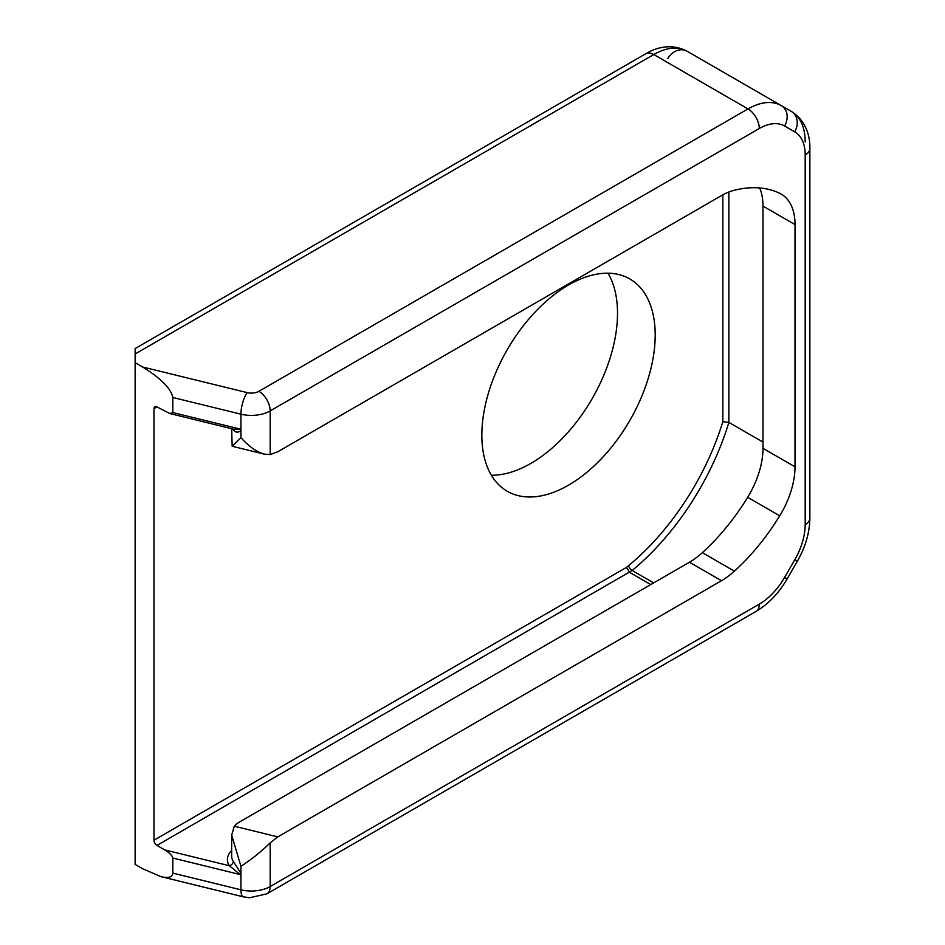<?xml version="1.0" encoding="UTF-8"?>
<svg xmlns="http://www.w3.org/2000/svg" width="945" height="945" viewBox="0 0 945 945"><rect width="100%" height="100%" fill="white"/><g stroke="black" fill="none" stroke-linecap="round" stroke-linejoin="round"><path stroke-width="1.42" d="M759.296 128.508A50.628 29.236 -60 0 1 784.61 126.004L794.698 131.827A50.628 29.236 -60 0 1 805.187 155.004L805.187 524.652A50.628 29.236 -60 0 1 794.698 559.936L784.61 577.419A50.628 29.236 -60 0 1 759.296 604.138L270.187 886.528A26.649 15.38 180 0 1 240.928 889.812L172.817 873.121C172.581 877.22 168.647 878.401 161.016 876.665L142.636 868.75L135.135 864.415L135.135 362.667L142.636 367.003C160.934 378.354 170.986 388.513 172.817 397.491L240.928 414.182A26.649 15.38 0 0 0 270.187 410.898L759.296 128.508A15.994 9.226 -120 0 0 747.991 108.923L653.775 54.538A15.994 9.226 60 0 0 645.778 53.747L135.135 348.563L135.135 353.973L653.775 54.538A66.622 38.462 -60 0 1 687.086 51.231L781.302 105.627L687.086 51.231A15.994 13.053 120 0 0 667.784 58.555M608.001 273.188A122.578 70.769 -60 0 1 592.125 398.719A122.578 70.769 -60 0 1 491.353 475.229M794.698 131.827A15.994 13.053 -60 0 0 791.39 111.451L781.302 105.627A66.622 38.462 120 0 0 747.991 108.923L258.883 391.313A10.655 6.154 180 0 1 247.177 392.624L142.636 367.003M240.337 874.597L240.928 873.227L233.285 861.403A4.264 3.272 -32.4 0 1 229.281 865.726L240.337 874.597L172.817 858.048C172.333 855.65 169.651 852.945 164.773 849.921L156.988 845.421L632.17 570.485A192.591 111.191 120 0 0 728.867 422.403L762.981 442.095M172.817 873.121L172.817 858.048M270.187 842.857L270.187 886.528A15.994 9.226 60 0 1 266.868 893.852L249.634 897.75L243.373 896.84A15.994 5.103 103.8 0 1 240.928 889.812L240.928 866.317C251.831 859.159 261.588 851.339 270.187 842.857L277.795 836.88L234.301 826.213A26.649 15.38 180 0 1 239.475 822.02L689.448 562.228L721.484 580.714A66.622 38.462 120 0 0 734.407 571.17L702.371 552.671A66.622 38.462 -60 0 1 689.448 562.228M759.662 187.949A66.622 38.462 -60 0 1 762.981 206.093L795.017 224.579A66.622 38.462 120 0 0 781.22 194.091A66.622 38.462 120 0 0 779.708 193.288A159.894 92.315 -60 0 0 734.407 190.217A66.622 38.462 120 0 0 721.484 195.591L277.795 451.757L270.187 454.569L264.446 454.167L232.175 446.253L240.928 437.677C248.972 446.583 256.816 452.076 264.446 454.167M795.017 224.579L795.017 466.83L762.981 448.332A66.622 38.462 -60 0 1 747.672 497.306A159.894 92.315 -60 0 1 702.371 552.671M747.672 497.306L779.708 515.805A66.622 38.462 120 0 0 795.017 466.83M779.708 515.805A159.894 92.315 -60 0 1 734.407 571.17M721.484 580.714L277.795 836.88M233.179 429.065A4.264 3.272 -32.4 0 1 233.285 429.845C235.34 432.515 237.892 432.822 240.928 430.755L240.928 437.677M153.976 408.642L156.988 406.905A4.264 2.457 -120 0 0 154.85 406.693A4.264 2.457 -120 0 0 153.976 408.642L153.976 840.199A4.264 2.457 -120 0 0 156.988 845.421M156.988 406.905L169.675 413.508L172.817 412.563L172.817 397.491M247.177 392.624A15.994 5.103 -76.2 0 0 240.928 414.182L240.928 430.766L240.337 429.113L234.088 429.29M135.135 362.667L135.135 353.973M762.981 206.093L762.981 448.332M722.83 194.835L722.83 421.694L728.867 422.403L728.867 192.012M722.83 421.694A188.327 108.734 -60 0 1 628.531 565.701L626.429 567.425L629.772 572.469L650.739 584.577M481.844 435.125A122.578 70.769 -60 0 1 535.354 311.767A122.578 70.769 -60 0 1 629.807 278.929A122.578 70.769 -60 0 1 629.807 420.478A122.578 70.769 -60 0 1 507.229 491.246A122.578 70.769 -60 0 1 481.844 435.125M240.928 866.317L231.667 835.096L234.301 826.213M231.667 428.699L232.175 446.253M270.187 454.569L270.187 410.898A15.994 9.226 -120 0 0 258.883 391.313M784.61 126.004A15.994 13.053 -60 0 0 781.302 105.627L781.302 105.627M805.187 155.004A15.994 9.226 0 0 0 809.865 148.483C810.16 137.096 806.487 120.865 791.39 111.451L791.39 111.451A66.622 38.462 120 0 1 805.187 141.951M805.187 524.652A15.994 9.226 0 0 0 809.865 518.132L809.865 148.483M794.698 559.936L797.237 561.413C805.459 547.049 809.664 532.614 809.865 518.132M784.61 577.419L787.15 578.883L797.237 561.413M759.296 604.138A15.994 9.226 60 0 1 755.988 611.462C768.427 604.044 778.822 593.177 787.15 578.883M240.337 429.113L172.817 412.563M628.531 565.701A4.264 1.89 -129.6 0 0 632.17 570.485L653.656 582.888M626.429 567.425L153.976 840.199M231.667 850.547A30.913 17.849 0 0 0 229.281 865.726L164.773 849.921M232.789 428.971A26.649 15.38 0 0 0 233.285 429.845M233.285 861.403A26.649 15.38 180 0 1 231.667 856.111L231.667 835.096M645.778 53.747C655.487 47.793 671.387 42.868 687.086 51.231M266.868 893.852L755.988 611.462M243.373 896.84L161.016 876.665M234.124 429.302L169.675 413.508"/></g></svg>
